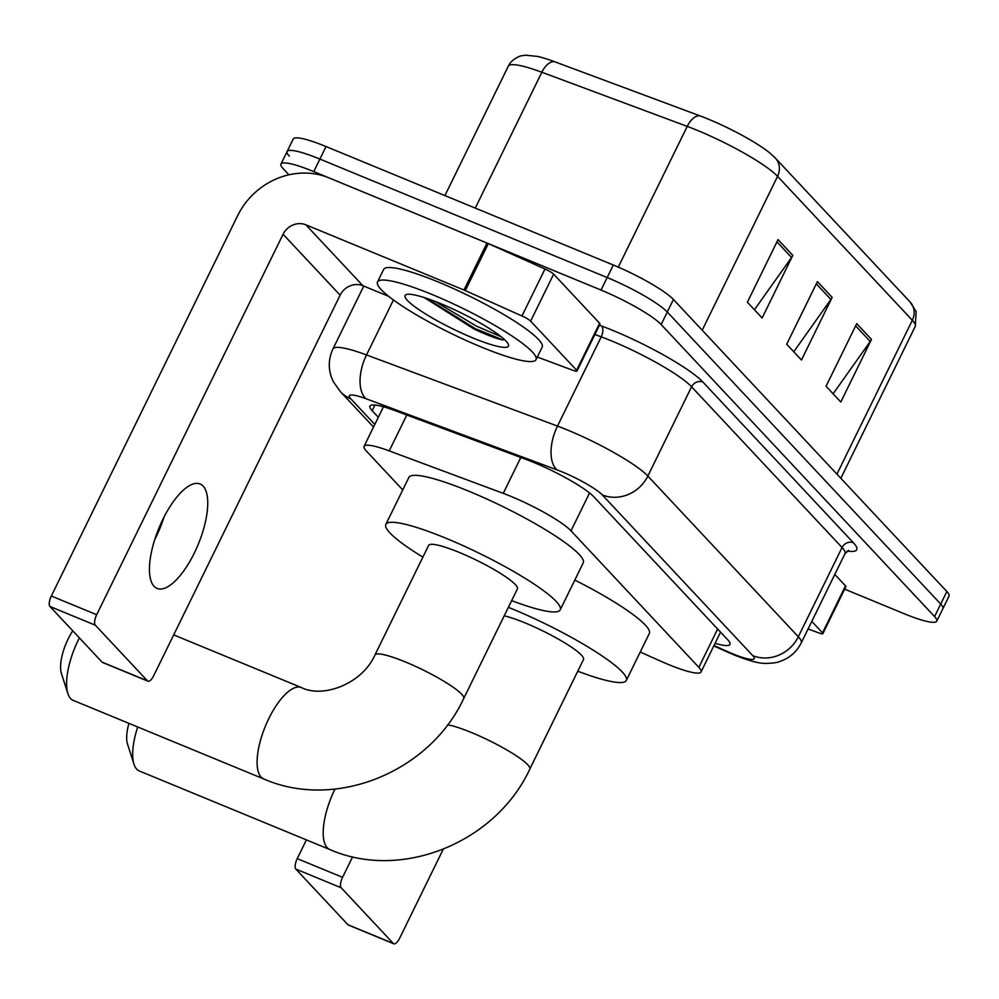 <?xml version="1.0" encoding="UTF-8"?>
<svg xmlns="http://www.w3.org/2000/svg" width="999" height="999" viewBox="0 0 999 999"><rect width="100%" height="100%" fill="white"/><g stroke="black" fill="none" stroke-linecap="round" stroke-linejoin="round"><path stroke-width="1.5" d="M640.247 652.022L660.152 660.938A52.959 8.279 -153.9 0 0 668.244 664.422A52.959 8.279 -153.9 0 0 701.048 671.965A52.959 8.279 -153.9 0 0 698.85 667.369L571.003 530.831A52.959 8.279 -153.9 0 0 503.246 493.356L389.223 450.886A52.959 8.279 -153.9 0 0 364.073 446.353A52.959 8.279 -153.9 0 0 366.271 450.949L402.747 489.91M715.072 643.344A52.959 8.279 -153.9 0 0 729.957 644.417A52.959 8.279 -153.9 0 0 727.759 639.822L593.993 496.965A52.959 8.279 -153.9 0 0 526.236 459.49L395.117 410.651A52.959 8.279 -153.9 0 0 369.955 406.118A52.959 8.279 -153.9 0 0 372.152 410.714L378.309 417.282M288.911 174.8L283.154 168.656A52.959 8.279 26.1 0 1 280.956 164.073A52.959 8.279 26.1 0 1 313.761 171.603L601.036 290.072A52.959 8.279 26.1 0 1 661.151 324.538L934.577 616.57A52.959 8.279 26.1 0 1 936.775 621.166A52.959 8.279 26.1 0 1 903.97 613.623L844.654 589.16M289.298 156.131A52.959 8.279 26.1 0 1 287.1 151.536L293.231 139.011A52.959 8.279 26.1 0 1 326.036 146.553L613.311 265.022A52.959 8.279 26.1 0 1 673.426 299.488L946.852 591.52L940.708 604.045A52.959 8.279 26.1 0 1 942.919 608.628A52.959 8.279 26.1 0 0 940.708 604.045L667.282 312.013L940.708 604.045L934.577 616.57M613.311 265.022L607.167 277.547A52.959 8.279 26.1 0 1 667.282 312.013A52.959 8.279 26.1 0 0 607.167 277.547L319.905 159.078L607.167 277.547L601.036 290.072M287.1 151.536A52.959 8.279 26.1 0 1 319.905 159.078A52.959 8.279 26.1 0 0 287.1 151.536L280.956 164.073M778.059 239.598L747.364 302.222L762.125 317.982L792.806 255.357L778.059 239.598M754.42 309.752L791.558 257.455A14.123 12.9 -43.1 0 0 792.806 255.357M856.742 323.626L826.061 386.263L840.808 402.023L871.49 339.385L856.742 323.626M833.104 393.793L870.241 341.483A14.123 12.9 -43.1 0 0 871.49 339.385M817.394 281.618L786.712 344.243L801.46 360.002L832.155 297.365L817.394 281.618M793.768 351.773L830.893 299.463A14.123 12.9 -43.1 0 0 832.155 297.365M508.304 66.196C511.663 58.429 522.215 55.195 521.653 55.794L525.699 55.207L537.587 56.419A57.905 9.053 26.1 0 1 554.582 61.713L699.962 115.859A57.905 9.053 26.1 0 1 770.279 153.359L775.336 158.054A17.657 16.121 136.9 0 1 777.572 176.348A70.617 11.051 -153.9 0 0 687.225 126.386L541.845 72.24A70.617 11.051 -153.9 0 0 508.304 66.196L444.917 195.579M946.852 591.52A52.959 8.279 26.1 0 1 949.05 596.103L936.775 621.166M811.787 621.403L822.514 632.854L845.516 585.889A8.829 1.386 26.1 0 1 845.891 586.65L822.876 633.628A8.829 1.386 -153.9 0 0 822.514 632.854M834.802 574.437L845.516 585.889M393.793 943.793L348.439 925.086A8.829 3.322 -67.6 0 1 347.964 924.762L393.331 943.468A8.829 3.322 112.4 0 0 393.793 943.793A8.829 3.322 112.4 0 0 399.625 938.261L443.206 849.287M295.841 869.08A8.829 3.322 -67.6 0 1 297.215 858.628L342.57 877.334A8.829 3.322 112.4 0 0 341.196 887.786L295.841 869.08L347.964 924.762M306.393 839.884L297.215 858.628M341.196 887.786L393.331 943.468M342.57 877.334L352.647 856.792M808.104 628.933L818.681 632.866A8.829 1.386 -153.9 0 0 822.876 633.628M137.725 726.997A49.426 18.606 112.4 0 0 133.978 764.173L127.51 744.055A31.781 11.963 -67.6 0 1 128.933 723.363M133.978 764.173A49.426 18.606 112.4 0 0 136.713 769.143A49.426 18.606 112.4 0 0 139.348 770.991L329.845 849.55A49.426 18.606 -67.6 0 1 327.21 847.701A49.426 18.606 -67.6 0 1 334.965 789.073M447.552 724.812A49.426 7.73 -153.9 0 1 471.665 732.617A49.426 7.73 -153.9 0 1 527.772 764.784A49.426 7.73 -153.9 0 1 529.82 769.068L583.516 659.465A49.426 7.73 -153.9 0 0 525.362 623.014A49.426 7.73 -153.9 0 0 504.233 615.809M508.379 607.33A97.09 15.185 26.1 0 1 512.087 608.828A97.09 15.185 26.1 0 1 626.323 680.431A97.09 15.185 26.1 0 1 577.772 671.203M574.812 580.082A97.09 15.185 26.1 0 1 649.338 633.466L626.323 680.431M79.371 637.899A49.426 18.606 112.4 0 0 67.882 693.581L61.414 673.463A31.781 11.963 -67.6 0 1 72.777 630.844M67.882 693.581A49.426 18.606 112.4 0 0 70.617 698.551A49.426 18.606 112.4 0 0 73.252 700.399L263.748 778.958A49.426 18.606 -67.6 0 1 261.126 777.11A49.426 18.606 -67.6 0 1 267.058 722.327A49.426 18.606 -67.6 0 1 301.448 687.574L173.701 634.889M374.95 654.994A49.426 7.73 -153.9 0 1 405.569 662.025A49.426 7.73 -153.9 0 1 461.675 694.193A49.426 7.73 -153.9 0 1 463.723 698.476L517.42 588.873A49.426 7.73 -153.9 0 0 459.265 552.422A49.426 7.73 -153.9 0 0 428.646 545.379L374.95 654.994C361.85 684.377 322.565 698.338 301.448 687.574M422.889 557.13A97.09 15.185 26.1 0 1 385.839 524.413A97.09 15.185 26.1 0 1 445.991 538.249A97.09 15.185 26.1 0 1 560.227 609.84A97.09 15.185 26.1 0 1 511.675 600.611M385.839 524.413L408.853 477.447A97.09 15.185 26.1 0 1 468.993 491.271A97.09 15.185 26.1 0 1 583.241 562.874L560.227 609.84M164.073 516.97A56.493 21.266 -67.6 0 1 154.733 539.622M154.046 586.313A56.493 21.266 112.4 0 0 157.055 588.423A56.493 21.266 112.4 0 0 196.353 548.713A56.493 21.266 112.4 0 0 203.147 486.101A56.493 21.266 112.4 0 0 200.137 483.978A56.493 21.266 112.4 0 0 160.839 523.701A56.493 21.266 112.4 0 0 154.046 586.313M530.631 321.141A8.829 1.386 -153.9 0 0 521.965 315.971L465.309 290.597A8.829 1.386 -153.9 0 0 463.961 290.01L486.975 243.044A8.829 1.386 26.1 0 1 488.324 243.619L544.979 269.006A8.829 1.386 26.1 0 1 553.646 274.163L530.631 321.141L576.623 370.242L599.637 323.276A8.829 1.386 26.1 0 1 599.999 324.038L576.985 371.016A8.829 1.386 -153.9 0 0 576.623 370.242M553.646 274.163L599.637 323.276M486.975 243.044L328.883 177.847A70.617 64.485 -43.1 0 0 237.725 215.534L51.324 596.016L96.691 614.722L283.079 234.241A17.657 16.121 136.9 0 1 305.869 224.812L463.961 290.01M147.902 681.181L102.547 662.474A8.829 3.322 -67.6 0 1 102.073 662.137L147.44 680.843A8.829 3.322 112.4 0 0 147.902 681.181A8.829 3.322 112.4 0 0 153.734 675.649L340.122 295.167A17.657 16.121 136.9 0 1 362.912 285.739L388.686 296.366M96.691 614.722A8.829 3.322 112.4 0 0 95.305 625.174L49.95 606.468L102.073 662.137M49.95 606.468A8.829 3.322 -67.6 0 1 51.324 596.016M95.305 625.174L147.44 680.843M537.312 357.043L572.789 370.254A8.829 1.386 -153.9 0 0 576.985 371.016M432.18 294.543A88.262 13.811 26.1 0 1 536.038 359.64A88.262 13.811 26.1 0 1 481.368 347.065A88.262 13.811 26.1 0 1 377.51 281.98A88.262 13.811 26.1 0 1 432.18 294.543M377.51 281.98L383.641 269.443A88.262 13.811 26.1 0 1 438.324 282.018A88.262 13.811 26.1 0 1 542.17 347.115L536.038 359.64M472.802 337.924A57.542 9.003 26.1 0 1 421.603 311.438A57.542 9.003 26.1 0 1 406.368 294.53A57.542 9.003 26.1 0 1 440.746 303.684A57.542 9.003 26.1 0 1 508.429 344.518A57.542 9.003 26.1 0 1 472.802 337.924M424.3 297.59L473.988 328.983C487.549 335.352 497.19 338.998 502.934 339.935L504.632 339.71M426.935 298.451L475.062 328.546L502.934 339.935M435.327 301.511L476.273 326.061L501.111 336.688M717.644 629.02L698.85 667.369M406.805 415.01L389.223 450.886M520.816 457.48L503.246 493.356M589.56 492.969L571.003 530.831M714.01 645.529L726.947 651.323A35.302 5.519 -153.9 0 0 732.342 653.646A35.302 5.519 -153.9 0 0 752.746 655.606L602.272 494.892A35.302 5.519 -153.9 0 0 562.187 471.915A35.302 5.519 -153.9 0 0 557.092 469.917L366.109 398.776A35.302 5.519 -153.9 0 0 350.811 398.813L374.8 424.438M363.748 286.089L332.979 348.901A70.617 11.051 26.1 0 1 366.508 354.945L557.492 426.086A70.617 11.051 26.1 0 1 567.694 430.094A70.617 11.051 26.1 0 1 647.851 476.048L798.326 636.763A70.617 11.051 26.1 0 1 801.26 642.894L844.992 553.646A70.617 11.051 -153.9 0 0 842.057 547.514L691.57 386.8A70.617 11.051 -153.9 0 0 611.425 340.846A70.617 11.051 -153.9 0 0 601.223 336.838L594.88 334.478M599.437 325.187L601.323 325.886A79.433 12.425 26.1 0 1 702.959 382.093L853.446 542.807A8.829 8.054 -43.1 0 0 842.057 547.514L798.326 636.763A35.302 32.243 136.9 0 1 752.746 655.606M601.323 325.886A8.829 4.67 -69.6 0 1 601.223 336.838L557.492 426.086A35.302 18.681 110.4 0 0 557.092 469.917M853.446 542.807A79.433 12.425 26.1 0 1 847.202 551.061M661.151 324.538L673.426 299.488M313.761 171.603L326.036 146.553M602.272 494.892A35.302 32.243 136.9 0 0 647.851 476.048L691.57 386.8A8.829 8.054 -43.1 0 1 702.959 382.093M366.109 398.776A35.302 18.681 110.4 0 1 366.508 354.945L393.444 299.975M350.811 398.813A35.302 32.243 136.9 0 1 340.372 391.62L373.526 427.035M726.947 651.323A35.302 7.492 114.1 0 0 727.859 652.222L713.81 645.928M374.937 405.045L372.152 410.714M554.582 61.713A17.657 9.341 110.4 0 0 541.845 72.24L475.287 208.104M699.962 115.859A17.657 9.341 110.4 0 0 687.225 126.386L618.269 267.133M836.937 474.125L912.324 320.267A17.657 16.121 -43.1 0 0 910.089 301.96L916.158 311.663L915.259 326.386A70.617 11.051 -153.9 0 0 912.324 320.267L777.572 176.348L702.197 330.219M816.295 283.866L830.893 299.463M855.631 325.886L870.241 341.483M776.947 241.845L791.558 257.455M283.079 234.241L340.122 295.167M305.869 224.812L362.912 285.739M488.324 243.619L465.309 290.597M521.965 315.971L544.979 269.006M720.566 632.142L701.048 671.965M383.454 406.793L364.073 446.353M727.859 652.222L734.228 654.969C748.813 660.814 759.477 663.636 766.245 663.423C772.951 663.211 777.409 662.587 779.607 661.55C789.347 658.279 796.565 652.06 801.26 642.894M848.651 550.399L844.992 553.646M332.979 348.901C328.596 358.266 328.122 367.819 331.543 377.547L333.404 381.805L340.372 391.62M775.336 158.054L910.089 301.96M915.259 326.386L840.833 478.296M529.82 769.068C495.979 842.282 401.848 881.13 329.845 849.55M463.723 698.476C429.882 771.69 335.751 810.539 263.748 778.958"/></g></svg>

